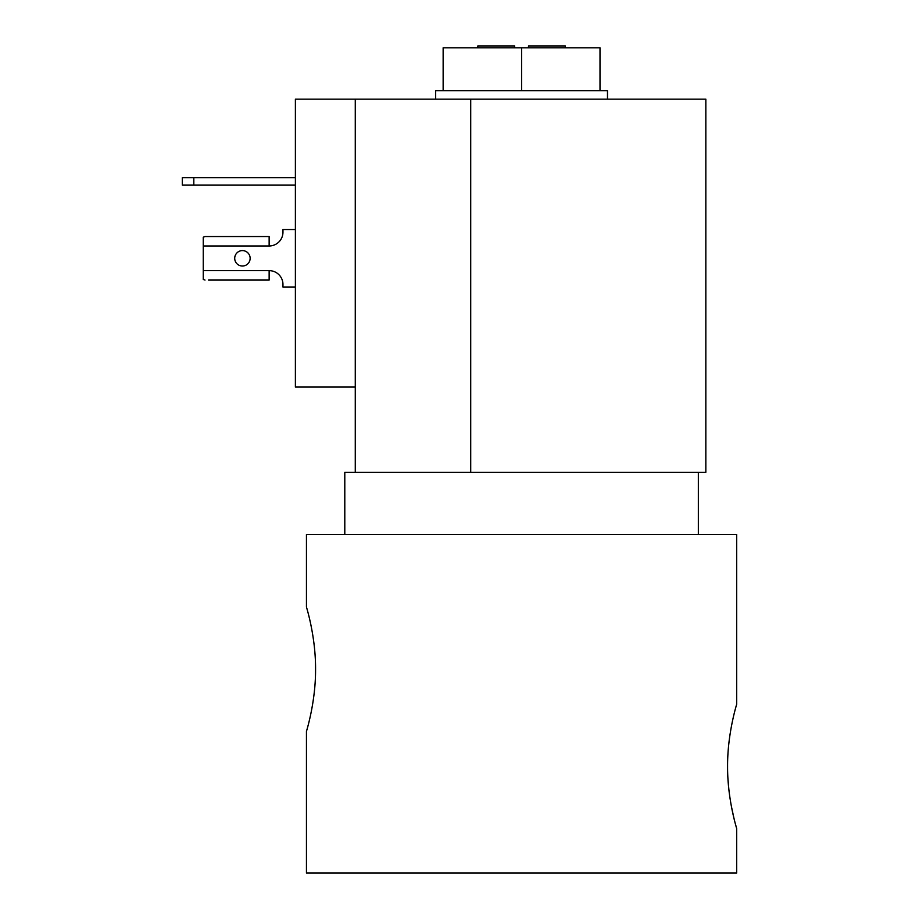 <?xml version="1.0" encoding="UTF-8"?>
<svg xmlns="http://www.w3.org/2000/svg" width="919" height="919" viewBox="0 0 919 919"><rect width="100%" height="100%" fill="white"/><g stroke="black" fill="none" stroke-linecap="round" stroke-linejoin="round"><path stroke-width="1.38" d="M727.584 766.412C727.377 799.783 736.992 829.306 736.693 828.639C737.004 829.329 727.366 799.748 727.584 766.412C727.366 733.098 736.992 703.483 736.693 704.184C736.992 703.483 727.366 733.121 727.584 766.412M306.452 731.432L306.452 873.05L736.693 873.05L736.693 828.639L735.372 823.861M734.672 821.172L733.913 818.082M733.879 817.944L731.409 806.445M728.87 789.605L727.928 778.439M315.562 669.216C315.768 702.598 306.142 732.144 306.452 731.432C306.153 732.098 315.78 702.564 315.562 669.216C315.768 702.598 306.142 732.144 306.452 731.432C306.153 732.098 315.78 702.564 315.562 669.216C315.78 635.891 306.153 606.287 306.452 606.988C306.153 606.287 315.78 635.925 315.562 669.216C315.78 635.891 306.153 606.287 306.452 606.988C306.153 606.287 315.78 635.925 315.562 669.216M736.693 704.184L736.693 534.467L306.452 534.467L306.452 606.988M234.713 258.308A7.72 7.72 0 0 0 242.432 266.028A7.72 7.72 0 0 0 250.14 258.308A7.72 7.72 0 0 0 242.432 250.6A7.72 7.72 0 0 0 234.713 258.308M705.838 99.16L470.712 99.16L470.712 472.286L705.838 472.286L705.838 99.16M607.482 99.16L607.482 90.636L600.004 90.636L600.004 47.788L521.578 47.788L521.578 90.636L600.004 90.636M355.274 387.06L355.274 99.16L295.39 99.16L295.39 387.06L355.274 387.06L355.274 472.286L344.797 472.286L344.797 534.467M355.274 472.286L470.712 472.286M208.51 280.077L269.141 280.077L269.141 270.634A13.819 13.819 0 0 1 282.96 284.453A13.819 13.819 0 0 0 269.141 270.634L203.26 270.634L203.26 245.982L269.141 245.982A13.819 13.819 0 0 0 282.96 232.162A13.819 13.819 0 0 1 269.141 245.982L269.141 236.539L205.006 236.539L203.26 237.194L203.26 245.982M182.307 177.7L182.307 185.064L182.307 177.7L295.39 177.7M182.307 185.064L295.39 185.064M295.39 287.096L282.96 287.096L282.96 284.453M282.96 232.162L282.96 229.52L295.39 229.52M208.51 236.539L205.006 236.539M205.006 280.077L203.26 279.422L203.26 270.634M355.274 99.16L470.712 99.16M521.578 90.636L435.663 90.636L435.663 99.16M521.578 47.788L443.142 47.788L443.142 90.636M514.663 47.788L514.663 45.95L477.811 45.95L477.811 47.788M565.334 47.788L565.334 45.95L528.482 45.95L528.482 47.788M193.817 177.7L193.817 185.064M698.348 534.467L698.348 472.286"/></g></svg>
